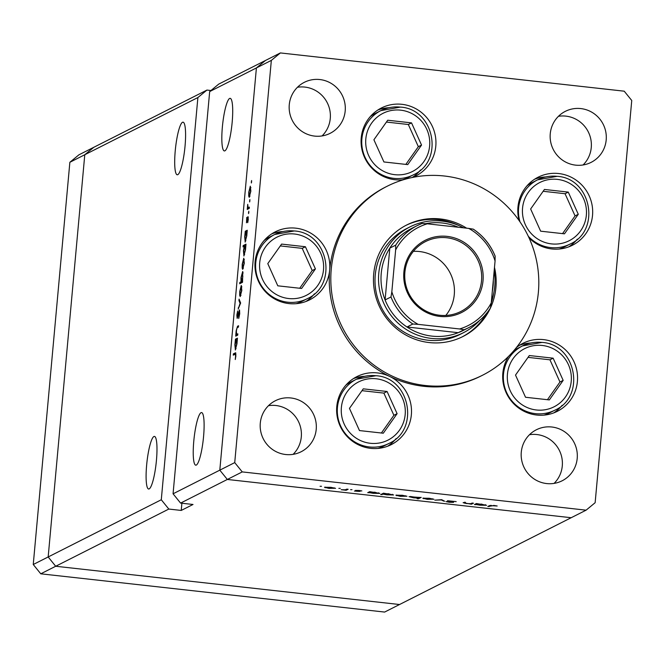 <?xml version="1.0" encoding="UTF-8"?>
<svg xmlns="http://www.w3.org/2000/svg" width="665" height="665" viewBox="0 0 665 665"><rect width="100%" height="100%" fill="white"/><g stroke="black" fill="none" stroke-linecap="round" stroke-linejoin="round"><path stroke-width="1" d="M197.887 97.539L206.94 90.074L93.823 147.281L84.779 154.737L197.887 97.539L161.287 499.756L168.81 509.058L55.694 566.256L48.171 556.962L84.779 154.737L93.823 147.281L78.902 154.829L69.858 162.293L33.25 564.51L40.773 573.812L384.619 612.066L399.54 604.518L55.694 566.256L40.773 573.812M161.287 499.756L33.25 564.51M586.098 510.171L595.142 502.707L631.75 100.49L624.227 91.188L280.381 52.934L265.46 60.482L256.407 67.938L209.675 91.579L218.719 84.114L265.46 60.482L256.407 67.938L219.807 470.155L227.33 479.457L242.251 471.909L586.098 510.171L571.177 517.719L227.33 479.457L571.177 517.719L399.54 604.518L55.694 566.256L48.171 556.962L84.779 154.737L69.858 162.293M175.228 150.963A26.459 4.638 96.3 0 1 183.066 122.177A26.459 4.638 96.3 0 1 185.053 145.992A26.459 4.638 96.3 0 1 177.214 174.779A26.459 4.638 96.3 0 1 175.228 150.963M146.633 465.192A26.459 4.638 96.3 0 1 154.471 436.415A26.459 4.638 96.3 0 1 156.45 460.23A26.459 4.638 96.3 0 1 148.619 489.008A26.459 4.638 96.3 0 1 146.633 465.192M193.764 441.361A26.459 4.638 96.3 0 1 201.603 412.574A26.459 4.638 96.3 0 1 203.581 436.39A26.459 4.638 96.3 0 1 195.743 465.176A26.459 4.638 96.3 0 1 193.764 441.361M222.359 127.123A26.459 4.638 96.3 0 1 230.198 98.345A26.459 4.638 96.3 0 1 232.176 122.161A26.459 4.638 96.3 0 1 224.346 150.938A26.459 4.638 96.3 0 1 222.359 127.123M181.894 503.239L181.237 510.437L193.016 504.477L180.589 503.097L227.33 479.457L219.807 470.155L173.066 493.796L209.675 91.579M210.946 90.523L206.94 90.074M180.589 503.097L173.066 493.796M181.237 510.437L168.81 509.058M410.022 226.873L406.49 228.66A59.268 57.98 63.2 0 0 376.074 291.819A59.268 57.98 63.2 0 0 427.903 340.206A59.268 57.98 63.2 0 0 459.989 334.445L463.522 332.658A59.268 57.98 -116.8 0 1 431.435 338.418A59.268 57.98 -116.8 0 1 379.607 290.031A59.268 57.98 -116.8 0 1 410.022 226.873A59.268 57.98 -116.8 0 1 442.109 221.104A59.268 57.98 -116.8 0 1 463.522 227.829M466.631 228.178A62.444 61.08 63.2 0 0 440.438 218.96A62.444 61.08 63.2 0 0 406.631 225.028A62.444 61.08 63.2 0 0 374.586 291.578A62.444 61.08 63.2 0 0 429.183 342.558A62.444 61.08 63.2 0 0 462.998 336.482A62.444 61.08 63.2 0 0 490.421 308.036M459.623 225.9A62.444 61.08 63.2 0 0 438.867 219.749A62.444 61.08 63.2 0 0 405.841 225.435M425.276 385.5A105.843 103.532 63.2 0 0 482.582 375.21A105.843 103.532 63.2 0 0 536.888 262.417A105.843 103.532 63.2 0 0 444.345 176.009A105.843 103.532 63.2 0 0 387.038 186.308A105.843 103.532 63.2 0 0 332.733 299.092A105.843 103.532 63.2 0 0 425.276 385.5M387.038 186.308L385.467 187.098A105.843 103.532 63.2 0 0 329.674 270.023A38.105 37.273 63.2 0 0 295.817 228.17A38.105 37.273 63.2 0 0 275.194 231.877A38.105 37.273 63.2 0 0 255.643 272.484A38.105 37.273 63.2 0 0 288.959 303.589A38.105 37.273 63.2 0 0 309.582 299.882A38.105 37.273 63.2 0 0 329.674 270.023A105.843 103.532 63.2 0 0 389.732 376.465A38.105 37.273 63.2 0 0 377.496 372.924A38.105 37.273 63.2 0 0 356.872 376.631A38.105 37.273 63.2 0 0 337.321 417.229A38.105 37.273 63.2 0 0 370.638 448.343A38.105 37.273 63.2 0 0 391.261 444.636A38.105 37.273 63.2 0 0 411.502 410.446A38.105 37.273 63.2 0 0 389.732 376.465A105.843 103.532 63.2 0 0 423.705 386.299A105.843 103.532 63.2 0 0 481.011 375.999L482.582 375.21M529.041 237.871A38.105 37.273 63.2 0 0 551.809 248.951A38.105 37.273 63.2 0 0 572.44 245.244A38.105 37.273 63.2 0 0 591.991 204.637A38.105 37.273 63.2 0 0 558.675 173.532A38.105 37.273 63.2 0 0 538.043 177.239A38.105 37.273 63.2 0 0 519.124 220.581M545.79 176.923A38.105 37.273 63.2 0 0 534.602 179.218M508.526 356.407A38.105 37.273 63.2 0 0 536.697 415.035A38.105 37.273 63.2 0 0 557.32 411.327A38.105 37.273 63.2 0 0 576.871 370.729A38.105 37.273 63.2 0 0 543.554 339.624A38.105 37.273 63.2 0 0 522.931 343.323A38.105 37.273 63.2 0 0 516.422 347.537M530.678 343.007A38.105 37.273 63.2 0 0 519.49 345.31M364.62 376.315A38.105 37.273 63.2 0 0 353.431 378.609M282.941 231.561A38.105 37.273 63.2 0 0 271.752 233.856M412.549 177.439A38.105 37.273 63.2 0 0 415.708 176.025A38.105 37.273 63.2 0 0 435.259 135.419A38.105 37.273 63.2 0 0 401.943 104.314A38.105 37.273 63.2 0 0 381.319 108.021A38.105 37.273 63.2 0 0 361.76 148.619A38.105 37.273 63.2 0 0 395.077 179.733A38.105 37.273 63.2 0 0 403.597 179.691M389.067 107.705A38.105 37.273 63.2 0 0 377.878 109.999M285.684 454.519A28.578 27.955 -116.8 0 1 260.697 431.194A28.578 27.955 -116.8 0 1 275.36 400.737A28.578 27.955 -116.8 0 1 290.829 397.961A28.578 27.955 -116.8 0 1 315.817 421.294A28.578 27.955 -116.8 0 1 301.154 451.743A28.578 27.955 -116.8 0 1 285.684 454.519M268.485 405.683A28.578 27.955 -116.8 0 1 275.909 405.509A28.578 27.955 -116.8 0 1 299.765 424.652A28.578 27.955 -116.8 0 1 293.099 454.353M575.649 165.144A28.578 27.955 -116.8 0 1 550.662 141.811A28.578 27.955 -116.8 0 1 565.325 111.354A28.578 27.955 -116.8 0 1 580.794 108.578A28.578 27.955 -116.8 0 1 605.79 131.911A28.578 27.955 -116.8 0 1 591.119 162.36A28.578 27.955 -116.8 0 1 575.649 165.144M558.459 116.3A28.578 27.955 -116.8 0 1 565.873 116.126A28.578 27.955 -116.8 0 1 589.73 135.278A28.578 27.955 -116.8 0 1 583.072 164.97M551.817 427.005A28.578 27.955 63.2 0 0 536.347 429.781A28.578 27.955 63.2 0 0 521.684 460.23A28.578 27.955 63.2 0 0 546.672 483.563A28.578 27.955 63.2 0 0 562.141 480.787A28.578 27.955 63.2 0 0 576.804 450.33A28.578 27.955 63.2 0 0 551.817 427.005M554.095 483.389A28.578 27.955 63.2 0 0 560.753 453.696A28.578 27.955 63.2 0 0 536.896 434.553A28.578 27.955 63.2 0 0 529.473 434.719M319.807 79.542A28.578 27.955 63.2 0 0 304.337 82.319A28.578 27.955 63.2 0 0 289.674 112.767A28.578 27.955 63.2 0 0 314.661 136.101A28.578 27.955 63.2 0 0 330.131 133.324A28.578 27.955 63.2 0 0 344.794 102.867A28.578 27.955 63.2 0 0 319.807 79.542M322.076 135.926A28.578 27.955 63.2 0 0 328.743 106.234A28.578 27.955 63.2 0 0 304.886 87.09A28.578 27.955 63.2 0 0 297.463 87.256M472.142 503.064L473.447 503.206L471.435 504.22L463.123 502.69L465.45 502.316L464.203 503.048L466.539 503.546L470.679 503.679L472.142 503.064M464.561 502.216L464.203 503.006M447.487 500.737L456.182 501.618L448.784 500.878L453.605 502.341L449.39 502.275L445.991 501.61L452.291 502.208L447.429 500.803M452.291 502.208L451.71 501.693M441.66 499.673L444.669 501.244L441.203 499.955L434.81 500.147L441.66 499.673M433.796 499.182L427.246 499.332L422.815 498.193L429.324 498.276L433.879 499.307M406.847 496.181L400.288 496.331L395.858 495.192L402.367 495.275L406.93 496.306M369.383 492.64L367.703 492.682L369.715 491.668L379.856 493.413L373.256 493.322L369.383 492.64L369.457 491.801M321.511 486.281L320.073 486.265L321.511 486.281M335.468 488.243L328.909 488.384L324.478 487.245L330.987 487.337L335.551 488.359M340.289 488.368L338.851 488.351L340.289 488.368M346.856 489.124L348.152 489.265L346.141 490.28L341.162 489.706L345.251 489.789L346.856 489.124M352.001 489.673L350.563 489.656L352.001 489.673M360.031 491.402L354.387 491.044L358.709 491.385L355.418 490.413L359.1 490.462L361.86 490.936L356.731 490.554L359.848 491.31M383.156 494.162L380.654 494.619L383.472 493.197L393.613 494.951L387.013 494.851L383.156 494.162L383.231 493.322M419.532 497.437L421.211 497.395L418.385 498.825L417.088 498.675L418.26 498.085L413.539 497.802L409.05 496.664L419.532 497.437M476.082 504.511L474.411 504.552L476.414 503.538L486.564 505.292L479.964 505.192L476.082 504.511L476.157 503.671M493.646 505.583L487.794 506.497L489.656 505.558L497.179 505.999L493.654 505.417M237.829 333.83L237.713 335.143L235.701 336.158L236.158 330.788L237.538 326.266L238.569 325.742L238.444 327.064L237.031 327.928L236.383 330.887L236.582 334.262L237.829 333.83M236.582 334.262L237.796 334.271M239.525 309.932L239.732 313.73L238.718 318.493L239.242 311.237L237.156 318.385L236.848 315.094L237.671 310.954L237.264 317.08L239.45 309.898M237.222 317.08L237.713 317.13L237.222 317.08M240.639 302.999L238.17 309.092L240.082 303.365L238.943 300.547L239.076 299.125L240.639 302.999M240.273 296.548L239.691 295.435L239.732 291.519L241.279 285.451L241.811 290.472L240.14 296.573M242.75 269.283L242.176 268.178L242.21 264.263L243.764 258.195L244.296 263.207L242.625 269.317M245.219 242.027L244.703 236.923L245.252 231.254L247.255 230.24L246.773 235.917L245.094 242.06M251.378 182.958L251.603 180.514L251.345 182.966M234.728 462.607L219.807 470.155L256.407 67.938L271.337 60.39L234.728 462.607L242.251 471.909M249.309 197.281L248.727 196.175L248.768 192.26L250.314 186.192L250.846 191.204L249.175 197.306M249.649 201.952L249.874 199.508L249.616 201.952M249.367 207.114L249.242 208.428L247.239 209.45L247.729 204.355L248.02 207.571L249.367 207.114M248.02 207.571L249.325 207.53M248.585 213.606L248.81 211.162L248.56 213.606M246.499 222.733L246.748 217.405L246.607 221.42L247.978 216.607L248.278 219.45L247.721 222.65L247.87 217.912L246.424 222.75M246.565 221.428L247.014 221.47L246.565 221.428M243.955 255.942L243.432 250.838L244.254 246.291L243.058 246.898L243.174 245.576L245.992 244.155L245.51 249.824L243.831 255.967M242.783 271.569L242.517 282.317L239.699 283.739L239.824 282.425L240.996 281.835L240.996 277.662L242.675 271.519M235.402 349.948L234.878 344.836L235.427 339.167L237.438 338.153L236.956 343.83L235.277 349.973M235.826 352.957L235.244 352.891L235.9 355.825L235.26 359.524L235.626 355.891L235.094 354.221L233.265 355.152L233.39 353.83L235.618 352.799M235.975 354.196L235.094 354.221M280.381 52.934L271.337 60.39M412.267 177.497A38.105 37.273 63.2 0 0 420.554 169.966M305.95 301.478A38.105 37.273 63.2 0 0 314.437 293.822M387.629 446.232A38.105 37.273 63.2 0 0 396.116 438.576M553.687 412.923A38.105 37.273 63.2 0 0 562.174 405.276M568.808 246.84A38.105 37.273 63.2 0 0 577.287 239.192M490.546 307.762A62.444 61.08 63.2 0 0 494.486 267.363M462.208 336.872A62.444 61.08 63.2 0 0 486.398 313.564M491.26 302.833A62.444 61.08 63.2 0 0 493.696 293.282M251.686 181.902L251.262 181.853M249.89 196.3L248.727 196.175M250.198 187.505L249.009 192.135L249.425 195.967L250.597 191.337L250.198 187.505L250.921 187.555L250.373 187.522M249.982 196.025L249.333 195.984L249.974 196.059M249.957 200.888L249.533 200.847M249.25 208.345L247.355 208.128M249.267 208.162L247.654 207.979M248.901 212.551L248.469 212.501M248.311 217.339L247.621 217.264M247.147 231.47L245.252 231.254M246.141 232.06L244.953 236.782L245.343 240.713L246.532 235.992L246.141 232.06L246.84 232.11L246.333 232.085M245.9 240.772L245.252 240.73L245.892 240.805M245.551 245.842L243.174 245.576M244.87 245.975L243.681 250.697L244.08 254.629L245.269 249.907L244.87 245.975L245.576 246.017M245.576 246.05L245.061 245.992M244.637 254.687L243.988 254.645L244.629 254.712M243.332 268.303L242.176 268.178M243.648 259.508L242.459 264.146L242.875 267.97L244.047 263.34L243.648 259.508L244.363 259.558M244.371 259.591L243.822 259.525M243.423 268.028L242.775 267.987L243.415 268.062M241.852 282.65L239.824 282.425M242.55 282.002L240.996 281.835M241.628 281.511L242.825 276.79L242.426 272.858L241.237 277.571L241.628 281.511L242.584 281.619L241.628 281.511M243.141 272.941L242.592 272.874M243.132 272.908L242.426 272.858M240.855 295.568L239.691 295.435M241.162 286.773L239.982 291.403L240.398 295.227L241.561 290.605L241.162 286.773L241.885 286.823M241.885 286.848L241.337 286.79M240.946 295.293L240.298 295.252L240.938 295.318M238.735 307.712L238.294 307.662M240.522 303.415L240.082 303.365M239.683 300.63L238.943 300.547M237.721 335.06L235.826 334.844M237.738 334.836L236.183 334.661M237.33 339.383L235.427 339.167M236.316 339.973L235.127 344.694L235.526 348.626L236.715 343.905L236.316 339.973L237.023 340.023M237.023 340.056L236.507 339.998M236.075 348.684L235.435 348.643L236.067 348.718M235.975 354.121L233.39 353.83M325.276 487.096L325.21 487.769M330.763 487.312L325.775 487.395L329.158 488.26L334.146 488.326L334.262 487.836M334.146 488.326L330.746 487.462M346.224 489.44L346.141 490.28M369.083 491.984L369.009 492.823M370.072 491.709L369.931 492.399L369.998 491.701M375.102 492.241L370.014 492.316L373.489 493.197L378.56 493.272L378.668 492.79M378.56 493.272L375.085 492.391M382.034 493.929L381.951 494.768M383.83 493.239L383.688 493.937L383.755 493.231M388.859 493.771L383.772 493.846L387.246 494.727L392.317 494.802L392.425 494.319M392.317 494.802L388.842 493.92M396.656 495.034L396.598 495.716M402.142 495.25L397.163 495.334L400.546 496.206L405.525 496.265L405.642 495.782M405.525 496.265L402.125 495.4M418.476 497.861L418.385 498.825M410.388 496.481L413.821 497.686L418.9 497.761L419.017 497.295M418.9 497.761L410.322 496.481M423.613 498.035L423.547 498.717M429.1 498.251L424.112 498.334L427.495 499.207L432.483 499.265L432.599 498.783M432.483 499.265L429.083 498.401M443.314 500.496L443.256 501.086M471.51 503.38L471.435 504.22M475.783 503.854L475.708 504.702M476.772 503.58L476.63 504.278L476.697 503.571M481.801 504.12L476.722 504.186L480.188 505.068L485.259 505.142L485.375 504.66M485.259 505.142L481.793 504.269M489.174 505.807L489.099 506.647M402.325 179.824A35.985 35.203 63.2 0 0 407.953 177.572L413.339 174.853A35.985 35.203 -116.8 0 1 393.855 178.353A35.985 35.203 -116.8 0 1 362.392 148.968A35.985 35.203 -116.8 0 1 380.854 110.623A35.985 35.203 -116.8 0 1 400.338 107.123M413.339 174.853C444.519 161.279 434.494 108.919 400.405 107.107L380.854 110.623L375.467 113.349A35.985 35.203 63.2 0 0 370.33 116.541M421.544 145.07L411.535 122.884L387.712 120.232L373.905 139.766L383.921 161.961L407.736 164.604L421.544 145.07L418.343 146.691L408.327 124.505L386.423 122.061M405.833 164.396L418.343 146.691M408.327 124.505L411.535 122.884M377.886 448.434A35.985 35.203 63.2 0 0 383.506 446.182L388.892 443.464A35.985 35.203 -116.8 0 1 369.408 446.963A35.985 35.203 -116.8 0 1 337.945 417.578A35.985 35.203 -116.8 0 1 356.415 379.233A35.985 35.203 -116.8 0 1 375.891 375.733M388.892 443.464C420.072 429.889 410.047 377.529 375.966 375.717L356.415 379.233L351.02 381.959A35.985 35.203 63.2 0 0 345.883 385.151M397.105 413.68L387.088 391.494L363.273 388.842L349.457 408.377L359.474 430.571L383.289 433.214L397.105 413.68L393.896 415.301L383.888 393.115L361.976 390.671M381.386 433.006L393.896 415.301M383.888 393.115L387.088 391.494M296.208 303.681A35.985 35.203 63.2 0 0 301.827 301.428L307.213 298.71A35.985 35.203 -116.8 0 1 287.729 302.209A35.985 35.203 -116.8 0 1 256.266 272.825A35.985 35.203 -116.8 0 1 274.736 234.479A35.985 35.203 -116.8 0 1 294.213 230.979M307.213 298.71C338.394 285.135 328.369 232.775 294.287 230.963L274.736 234.479L269.342 237.206A35.985 35.203 63.2 0 0 264.204 240.406M315.426 268.926L305.41 246.74L281.594 244.088L267.779 263.623L277.795 285.817L301.611 288.46L315.426 268.926L312.218 270.547L302.209 248.361L280.298 245.917M299.707 288.253L312.218 270.547M302.209 248.361L305.41 246.74M543.945 415.126A35.985 35.203 63.2 0 0 549.564 412.882L554.951 410.155A35.985 35.203 -116.8 0 1 535.466 413.655A35.985 35.203 -116.8 0 1 504.004 384.279A35.985 35.203 -116.8 0 1 522.466 345.933A35.985 35.203 -116.8 0 1 541.95 342.433M554.951 410.155C586.131 396.581 576.106 344.229 542.025 342.417L522.466 345.933L517.079 348.66A35.985 35.203 63.2 0 0 514.128 350.339M563.164 380.38L553.147 358.186L529.323 355.534L515.516 375.077L525.533 397.263L549.348 399.914L563.164 380.38L559.955 382.001L549.947 359.807L528.035 357.371M547.445 399.698L559.955 382.001M549.947 359.807L553.147 358.186M559.057 249.043A35.985 35.203 63.2 0 0 564.676 246.798L570.071 244.072A35.985 35.203 -116.8 0 1 550.587 247.571A35.985 35.203 -116.8 0 1 528.309 236.299M520.03 221.902A35.985 35.203 -116.8 0 1 537.586 179.841L532.2 182.567A35.985 35.203 63.2 0 0 527.054 185.768M578.276 214.288L568.267 192.102L544.444 189.45L530.637 208.985L540.645 231.179L564.469 233.831L578.276 214.288L575.067 215.909L565.059 193.723L543.147 191.279M562.557 233.615L575.067 215.909M565.059 193.723L568.267 192.102M439.806 316.399A40.432 39.551 -116.8 0 1 403.888 271.985A40.432 39.551 -116.8 0 1 447.096 236.374A40.432 39.551 -116.8 0 1 483.014 280.788A40.432 39.551 -116.8 0 1 439.806 316.399M446.739 237.754A39.16 38.304 63.2 0 0 425.542 241.561A39.16 38.304 63.2 0 0 405.442 283.29A39.16 38.304 63.2 0 0 439.69 315.26A39.16 38.304 63.2 0 0 460.887 311.453A39.16 38.304 63.2 0 0 480.986 269.724A39.16 38.304 63.2 0 0 446.739 237.754M445.799 315.451A39.16 38.304 63.2 0 0 451.435 275.834A39.16 38.304 63.2 0 0 419.482 251.536A39.16 38.304 63.2 0 0 413.381 251.345M395.642 249.907L395.708 245.144A57.157 55.91 -116.8 0 1 417.263 225.585L411.369 228.56A57.157 55.91 63.2 0 0 389.815 248.12L385.093 299.948A57.157 55.91 63.2 0 0 406.972 326.989A57.157 55.91 63.2 0 0 432.017 336.124A57.157 55.91 63.2 0 0 458.21 332.691A57.157 55.91 63.2 0 0 462.965 330.572L468.85 327.587A57.157 55.91 -116.8 0 1 464.104 329.715L459.59 328.967A55.037 53.832 63.2 0 0 491.26 302.866L495.068 260.971A55.037 53.832 63.2 0 0 468.742 228.411L427.312 223.806A55.037 53.832 63.2 0 0 395.642 249.907L391.835 291.802A55.037 53.832 63.2 0 0 418.16 324.362L459.59 328.967M494.178 270.805A59.268 57.98 -116.8 0 1 491.41 301.195M479.906 320.189A59.268 57.98 -116.8 0 1 463.522 332.658M458.36 227.255A57.157 55.91 63.2 0 0 442.316 222.999A57.157 55.91 63.2 0 0 425.791 223.648M492.3 291.403A57.157 55.91 63.2 0 0 493.33 280.106M418.16 324.362L412.865 324.013L406.972 326.989L458.21 332.691L464.104 329.715M395.708 245.144L389.815 248.12A57.157 55.91 63.2 0 0 385.093 299.948L390.987 296.964L391.835 291.802M491.26 302.866L490.413 308.028A57.157 55.91 -116.8 0 1 468.85 327.587C477.794 323.015 485.001 316.474 490.454 307.978L490.413 308.028M495.126 256.208L495.201 256.266C490.645 244.944 483.322 235.892 473.247 229.117L473.256 229.159A57.157 55.91 -116.8 0 1 495.126 256.208L495.068 260.971M422.026 223.457L417.263 225.585A57.157 55.91 -116.8 0 1 422.009 223.457L427.312 223.806M468.742 228.411L473.256 229.159M238.511 326.374L237.538 326.266M490.97 505.275L490.928 505.724M394.794 174.679A32.602 31.887 63.2 0 0 429.623 145.968A32.602 31.887 63.2 0 0 400.663 110.157A32.602 31.887 63.2 0 0 365.825 138.869A32.602 31.887 63.2 0 0 394.794 174.679M370.347 443.289A32.602 31.887 63.2 0 0 405.176 414.578A32.602 31.887 63.2 0 0 376.215 378.767A32.602 31.887 63.2 0 0 341.386 407.479A32.602 31.887 63.2 0 0 370.347 443.289M288.668 298.535A32.602 31.887 63.2 0 0 323.498 269.824A32.602 31.887 63.2 0 0 294.537 234.013A32.602 31.887 63.2 0 0 259.707 262.725A32.602 31.887 63.2 0 0 288.668 298.535M536.406 409.989A32.602 31.887 63.2 0 0 571.235 381.278A32.602 31.887 63.2 0 0 542.274 345.468A32.602 31.887 63.2 0 0 507.437 374.179A32.602 31.887 63.2 0 0 536.406 409.989M551.518 243.897A32.602 31.887 63.2 0 0 586.355 215.186A32.602 31.887 63.2 0 0 557.386 179.375A32.602 31.887 63.2 0 0 522.557 208.087A32.602 31.887 63.2 0 0 551.518 243.897M570.071 244.072C601.251 230.497 591.218 178.137 557.137 176.325L537.586 179.841A35.985 35.203 -116.8 0 1 557.071 176.341M412.865 324.013A57.157 55.91 -116.8 0 1 390.987 296.964M248.145 207.621L249.309 207.754M236.698 334.312L237.779 334.437"/></g></svg>
